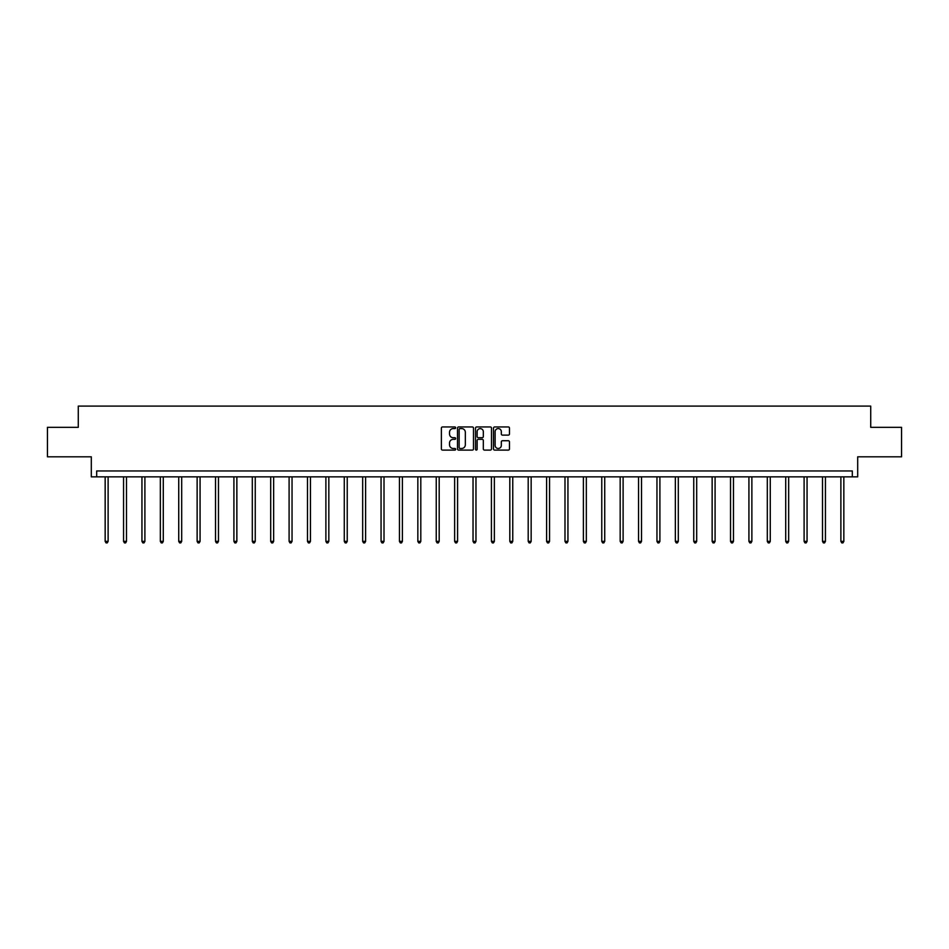<?xml version="1.0" encoding="UTF-8"?>
<svg xmlns="http://www.w3.org/2000/svg" width="949" height="949" viewBox="0 0 949 949"><rect width="100%" height="100%" fill="white"/><g stroke="black" fill="none" stroke-linecap="round" stroke-linejoin="round"><path stroke-width="1.42" d="M455.639 427.762A0.807 0.807 0 0 0 454.82 426.955L442.531 426.955A1.163 1.163 0 0 0 441.368 428.106L441.368 448.948A1.163 1.163 0 0 0 442.531 450.099L454.82 450.099A0.807 0.807 0 0 0 455.639 449.292A0.807 0.807 0 0 0 454.82 448.486L453.231 448.486A3.701 3.701 0 0 1 449.529 444.773L449.529 443.041A3.701 3.701 0 0 1 453.231 439.34L454.82 439.34A0.807 0.807 0 0 0 455.639 438.533A0.807 0.807 0 0 0 454.82 437.714L453.231 437.714A3.701 3.701 0 0 1 449.529 434.013L449.529 432.281A3.701 3.701 0 0 1 453.231 428.58L454.82 428.58A0.807 0.807 0 0 0 455.639 427.762M47.45 427.323L47.45 456.801L91.306 456.801L91.306 476.849L857.694 476.849L857.694 456.801L901.55 456.801L901.55 427.323L870.719 427.323L870.719 406.101L78.281 406.101L78.281 427.323L47.45 427.323M508.32 435.117A1.163 1.163 0 0 0 509.483 433.954L509.483 428.106A1.163 1.163 0 0 0 508.32 426.955L494.666 426.955A1.163 1.163 0 0 0 493.504 428.106L493.504 448.948A1.163 1.163 0 0 0 494.666 450.099L508.32 450.099A1.163 1.163 0 0 0 509.483 448.948L509.483 441.878A1.163 1.163 0 0 0 508.32 440.727L502.484 440.727A1.163 1.163 0 0 0 501.321 441.878L501.321 445.389A3.096 3.096 0 0 1 498.225 448.486A3.096 3.096 0 0 1 495.129 445.389L495.129 431.665A3.096 3.096 0 0 1 498.225 428.58A3.096 3.096 0 0 1 501.321 431.665L501.321 433.954A1.163 1.163 0 0 0 502.484 435.117L508.32 435.117M852.321 476.849L852.321 470.953L96.679 470.953L96.679 476.849M473.492 428.106A1.163 1.163 0 0 0 472.329 426.955L458.675 426.955A1.163 1.163 0 0 0 457.513 428.106L457.513 448.948A1.163 1.163 0 0 0 458.675 450.099L472.329 450.099A1.163 1.163 0 0 0 473.492 448.948L473.492 428.106M476.671 426.955L490.325 426.955A1.163 1.163 0 0 1 491.487 428.106L491.487 448.948A1.163 1.163 0 0 1 490.325 450.099L484.476 450.099A1.163 1.163 0 0 1 483.326 448.948L483.326 440.49A1.163 1.163 0 0 0 482.163 439.34L478.296 439.34A1.163 1.163 0 0 0 477.133 440.49L477.133 449.292A0.807 0.807 0 0 1 476.327 450.099A0.807 0.807 0 0 1 475.508 449.292L475.508 428.106A1.163 1.163 0 0 1 476.671 426.955M459.945 428.58A0.807 0.807 0 0 0 459.138 429.387L459.138 447.667A0.807 0.807 0 0 0 459.945 448.486L461.629 448.486A3.701 3.701 0 0 0 465.33 444.773L465.33 432.281A3.701 3.701 0 0 0 461.629 428.58L459.945 428.58M483.326 431.724A3.096 3.096 0 0 0 480.23 428.628A3.096 3.096 0 0 0 477.133 431.724L477.133 436.564A1.163 1.163 0 0 0 478.296 437.714L482.163 437.714A1.163 1.163 0 0 0 483.326 436.564L483.326 431.724M105.161 476.849L105.161 541.369L108.115 541.369L108.115 476.849M108.115 541.369L107.225 542.899L106.051 542.899L105.161 541.369M123.56 476.849L123.56 541.369L126.502 541.369L126.502 476.849M126.502 541.369L125.624 542.899L124.438 542.899L123.56 541.369M141.947 476.849L141.947 541.369L144.9 541.369L144.9 476.849M144.9 541.369L144.011 542.899L142.836 542.899L141.947 541.369M160.345 476.849L160.345 541.369L163.287 541.369L163.287 476.849M163.287 541.369L162.409 542.899L161.223 542.899L160.345 541.369M178.732 476.849L178.732 541.369L181.686 541.369L181.686 476.849M181.686 541.369L180.796 542.899L179.622 542.899L178.732 541.369M197.131 476.849L197.131 541.369L200.073 541.369L200.073 476.849M200.073 541.369L199.195 542.899L198.009 542.899L197.131 541.369M215.518 476.849L215.518 541.369L218.472 541.369L218.472 476.849M218.472 541.369L217.582 542.899L216.408 542.899L215.518 541.369M233.917 476.849L233.917 541.369L236.859 541.369L236.859 476.849M236.859 541.369L235.981 542.899L234.794 542.899L233.917 541.369M252.304 476.849L252.304 541.369L255.257 541.369L255.257 476.849M255.257 541.369L254.368 542.899L253.193 542.899L252.304 541.369M270.702 476.849L270.702 541.369L273.644 541.369L273.644 476.849M273.644 541.369L272.766 542.899L271.592 542.899L270.702 541.369M289.101 476.849L289.101 541.369L292.043 541.369L292.043 476.849M292.043 541.369L291.153 542.899L289.979 542.899L289.101 541.369M307.488 476.849L307.488 541.369L310.442 541.369L310.442 476.849M310.442 541.369L309.552 542.899L308.378 542.899L307.488 541.369M325.887 476.849L325.887 541.369L328.829 541.369L328.829 476.849M328.829 541.369L327.939 542.899L326.764 542.899L325.887 541.369M344.273 476.849L344.273 541.369L347.227 541.369L347.227 476.849M347.227 541.369L346.338 542.899L345.163 542.899L344.273 541.369M362.672 476.849L362.672 541.369L365.614 541.369L365.614 476.849M365.614 541.369L364.736 542.899L363.55 542.899L362.672 541.369M381.059 476.849L381.059 541.369L384.013 541.369L384.013 476.849M384.013 541.369L383.123 542.899L381.949 542.899L381.059 541.369M399.458 476.849L399.458 541.369L402.4 541.369L402.4 476.849M402.4 541.369L401.522 542.899L400.336 542.899L399.458 541.369M417.845 476.849L417.845 541.369L420.798 541.369L420.798 476.849M420.798 541.369L419.909 542.899L418.734 542.899L417.845 541.369M436.243 476.849L436.243 541.369L439.185 541.369L439.185 476.849M439.185 541.369L438.308 542.899L437.121 542.899L436.243 541.369M454.63 476.849L454.63 541.369L457.584 541.369L457.584 476.849M457.584 541.369L456.694 542.899L455.52 542.899L454.63 541.369M473.029 476.849L473.029 541.369L475.971 541.369L475.971 476.849M475.971 541.369L475.093 542.899L473.907 542.899L473.029 541.369M491.416 476.849L491.416 541.369L494.37 541.369L494.37 476.849M494.37 541.369L493.48 542.899L492.306 542.899L491.416 541.369M509.815 476.849L509.815 541.369L512.757 541.369L512.757 476.849M512.757 541.369L511.879 542.899L510.692 542.899L509.815 541.369M528.202 476.849L528.202 541.369L531.155 541.369L531.155 476.849M531.155 541.369L530.266 542.899L529.091 542.899L528.202 541.369M546.6 476.849L546.6 541.369L549.542 541.369L549.542 476.849M549.542 541.369L548.664 542.899L547.478 542.899L546.6 541.369M564.987 476.849L564.987 541.369L567.941 541.369L567.941 476.849M567.941 541.369L567.051 542.899L565.877 542.899L564.987 541.369M583.386 476.849L583.386 541.369L586.328 541.369L586.328 476.849M586.328 541.369L585.45 542.899L584.264 542.899L583.386 541.369M601.773 476.849L601.773 541.369L604.727 541.369L604.727 476.849M604.727 541.369L603.837 542.899L602.662 542.899L601.773 541.369M620.171 476.849L620.171 541.369L623.113 541.369L623.113 476.849M623.113 541.369L622.236 542.899L621.061 542.899L620.171 541.369M638.558 476.849L638.558 541.369L641.512 541.369L641.512 476.849M641.512 541.369L640.622 542.899L639.448 542.899L638.558 541.369M656.957 476.849L656.957 541.369L659.899 541.369L659.899 476.849M659.899 541.369L659.021 542.899L657.847 542.899L656.957 541.369M675.356 476.849L675.356 541.369L678.298 541.369L678.298 476.849M678.298 541.369L677.408 542.899L676.234 542.899L675.356 541.369M693.743 476.849L693.743 541.369L696.696 541.369L696.696 476.849M696.696 541.369L695.807 542.899L694.632 542.899L693.743 541.369M712.141 476.849L712.141 541.369L715.083 541.369L715.083 476.849M715.083 541.369L714.206 542.899L713.019 542.899L712.141 541.369M730.528 476.849L730.528 541.369L733.482 541.369L733.482 476.849M733.482 541.369L732.592 542.899L731.418 542.899L730.528 541.369M748.927 476.849L748.927 541.369L751.869 541.369L751.869 476.849M751.869 541.369L750.991 542.899L749.805 542.899L748.927 541.369M767.314 476.849L767.314 541.369L770.268 541.369L770.268 476.849M770.268 541.369L769.378 542.899L768.204 542.899L767.314 541.369M785.713 476.849L785.713 541.369L788.655 541.369L788.655 476.849M788.655 541.369L787.777 542.899L786.591 542.899L785.713 541.369M804.1 476.849L804.1 541.369L807.053 541.369L807.053 476.849M807.053 541.369L806.164 542.899L804.989 542.899L804.1 541.369M822.498 476.849L822.498 541.369L825.44 541.369L825.44 476.849M825.44 541.369L824.562 542.899L823.376 542.899L822.498 541.369M840.885 476.849L840.885 541.369L843.839 541.369L843.839 476.849M843.839 541.369L842.949 542.899L841.775 542.899L840.885 541.369"/></g></svg>
